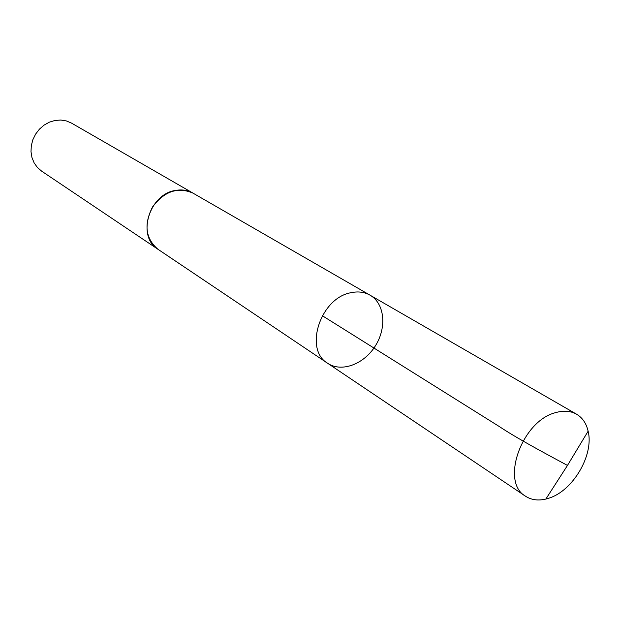 <?xml version="1.0" encoding="UTF-8"?>
<svg xmlns="http://www.w3.org/2000/svg" width="620" height="620" viewBox="0 0 620 620"><rect width="100%" height="100%" fill="white"/><g stroke="black" fill="none" stroke-linecap="round" stroke-linejoin="round"><path stroke-width="0.93" d="M158.542 249.666L158.061 249.349C136.346 236.662 149.079 193.742 175.871 190.379C182.172 189.325 187.899 190.255 193.06 193.169L370.047 295.174C364.397 291.989 357.988 291.175 350.819 292.733C320.354 298.05 303.715 349.572 327.624 363.258C341.527 372.736 364.079 364.242 375.425 345.782C387.004 327.461 384.679 303.474 370.047 295.174C364.397 291.989 357.988 291.175 350.819 292.733C320.354 298.05 303.715 349.572 327.624 363.258L525.512 496.202C500.131 482.089 521.893 420.771 555.721 412.602C563.681 410.332 570.64 410.866 576.592 414.214C582.49 417.733 586.334 423.39 588.124 431.195C594.138 454.871 572.919 490.978 548.77 498.217L545.84 499.061C538.044 500.89 531.27 499.937 525.512 496.202M327.624 363.258L158.061 249.349C145.491 238.615 143.654 224.471 152.551 206.917C164.385 191.2 177.893 186.612 193.068 193.161L193.564 193.456M158.061 249.349L41.618 171.128L37.401 167.485L34.131 162.882L31.953 157.526L31 151.683L31.31 145.63L32.883 139.663L35.634 134.075L39.44 129.138L44.105 125.1L49.399 122.156L55.064 120.435L60.83 120.032L66.402 120.939L71.532 123.117L193.068 193.161M322.299 315.696L499.278 426.521C516.692 438.131 542.562 451.996 567.471 465.434L588.124 431.195M370.047 295.174L576.592 414.214M567.471 465.434L545.84 499.061"/></g></svg>
